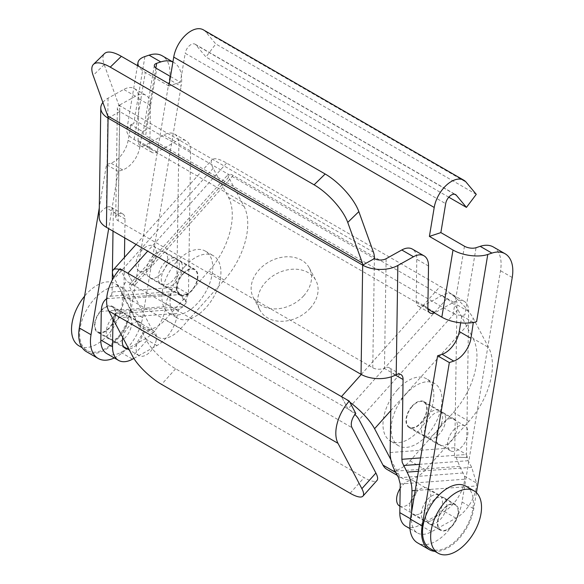 <?xml version="1.0" encoding="UTF-8"?>
<svg xmlns="http://www.w3.org/2000/svg" width="584" height="584" viewBox="0 0 584 584"><rect width="100%" height="100%" fill="white"/><g stroke="black" fill="none" stroke-linecap="round" stroke-linejoin="round"><path stroke-width="0.44" stroke-dasharray="2.92 2.19" d="M390.864 459.637L398.449 474.04A28.777 16.615 120 0 0 402.5 478.384A28.777 16.615 120 0 0 425.495 469.791L468.93 421.319A57.56 33.23 120 0 0 488.618 347.502L473.347 318.499A32.923 9.191 -138.1 0 0 440.226 286.379L226.636 163.06A32.923 9.191 -138.1 0 0 211.956 159.768A32.923 9.191 -138.1 0 0 213.197 168.302L228.468 197.304A57.56 33.23 -60 0 1 208.78 271.129L165.345 319.594A28.777 16.615 -60 0 1 142.35 328.186A28.777 16.615 -60 0 1 138.298 323.843L114.427 278.51A32.923 9.191 41.9 0 1 113.814 277.276M303.731 295.76A31.66 24.287 152.2 0 1 253.339 297.584A31.66 24.287 152.2 0 1 270.027 261.34A31.66 24.287 152.2 0 1 309.359 268.085A31.66 24.287 152.2 0 1 303.731 295.76M342.75 397.346A32.923 9.191 41.9 0 1 349.809 402.157M119.428 269.465A32.923 9.191 41.9 0 1 126.604 272.553M228.468 197.304L243.937 206.232L228.658 177.229A11.052 3.088 41.9 0 1 228.242 174.368A11.052 3.088 41.9 0 1 233.169 175.47L446.76 298.789A11.052 3.088 41.9 0 1 457.878 309.571L473.149 338.574L488.618 347.502M310.272 308.169A31.66 24.287 -27.8 0 0 315.893 280.495A31.66 24.287 -27.8 0 0 276.568 273.75A31.66 24.287 -27.8 0 0 259.873 309.994A31.66 24.287 -27.8 0 0 310.272 308.169M427.554 415.02A14.965 8.643 -60 0 1 439.504 410.552A14.965 8.643 -60 0 1 439.504 427.831A14.965 8.643 -60 0 1 424.539 436.474A14.965 8.643 -60 0 1 427.554 415.02M446.76 298.789L347.991 408.997L341.472 396.609L347.991 408.997A11.052 3.088 -138.1 0 1 354.977 414.501M120.041 268.771L126.575 281.181A11.052 6.38 120 0 0 122.801 295.351L146.672 340.691A28.777 8.037 -138.1 0 0 175.623 368.767L364.139 477.61A28.777 8.037 -138.1 0 0 376.972 480.486M167.396 264.822A14.965 8.643 120 0 0 164.389 286.277A14.965 8.643 120 0 0 179.354 277.634A14.965 8.643 120 0 0 179.354 260.354A14.965 8.643 120 0 0 167.396 264.822M233.169 175.47L134.393 285.693L127.852 273.283L134.4 285.678A11.052 3.088 -138.1 0 0 129.473 284.576A11.052 3.088 -138.1 0 0 129.889 287.438L153.767 332.771L138.298 323.843M387.039 469.456A28.777 16.615 120 0 0 410.026 460.864L453.469 412.392A57.56 33.23 120 0 0 473.149 338.574M412.085 406.092A14.965 8.643 -60 0 1 424.042 401.624A14.965 8.643 -60 0 1 424.042 418.903A14.965 8.643 -60 0 1 409.077 427.546A14.965 8.643 -60 0 1 412.085 406.092M243.937 206.232A57.56 33.23 -60 0 1 224.249 280.057L180.806 328.529A28.777 16.615 -60 0 1 157.819 337.121A28.777 16.615 -60 0 1 153.767 332.771M182.865 273.75A14.965 8.643 120 0 0 179.857 295.205A14.965 8.643 120 0 0 194.822 286.569A14.965 8.643 120 0 0 194.822 269.282A14.965 8.643 120 0 0 182.865 273.75M355.795 413.516L126.575 281.181M108.069 118.121L119.786 111.588A8.285 4.701 -179.1 0 1 117.355 108.201A8.285 4.701 -179.1 0 1 119.786 104.945L118.15 214.167L117.683 214.43A8.285 4.701 0.9 0 0 115.72 217.409A8.285 4.701 0.9 0 0 118.15 220.796L372.767 367.796A8.285 4.701 0.9 0 0 383.973 368.175L384.484 367.935L386.119 258.712M99.149 217.16A24.864 14.104 -179.1 0 1 105.945 207.656L117.683 214.43M372.767 367.796L374.402 258.595L119.786 111.588A24.864 14.359 120 0 0 118.829 105.178L104.222 64.62A35.916 12.855 45.7 0 1 104.543 53.567M118.15 214.167A10.592 6.117 -60 0 1 122.822 213.97A10.592 6.117 -60 0 1 125.02 218.971L113.296 212.204A10.592 6.117 120 0 0 111.106 207.203A10.592 6.117 120 0 0 106.427 207.4L105.945 207.656M102.872 102.441A24.864 14.104 -179.1 0 1 108.062 98.178L123.728 89.447A21.586 12.461 -60 0 1 134.254 88.527A21.586 12.461 -60 0 1 138.722 98.718L138.094 140.664A10.592 6.117 120 0 0 140.284 145.664A10.592 6.117 120 0 0 145.452 145.212L163.885 134.94A21.586 12.461 -60 0 1 174.412 134.028A21.586 12.461 -60 0 1 178.879 144.219L176.733 287.189L174.945 291.423L171.28 293.883C168.44 295.854 166.703 299.169 166.082 303.826L165.754 306.593L101.258 311.389M395.434 375.096L391.353 372.738A10.592 6.117 120 0 0 389.163 367.738A10.592 6.117 120 0 0 384.484 367.935M179.361 265.632A14.965 8.643 120 0 0 176.258 258.573A14.965 8.643 120 0 0 161.293 267.209A14.965 8.643 120 0 0 161.293 284.488A14.965 8.643 120 0 0 172.74 280.568A14.965 8.643 120 0 0 179.361 265.632M119.786 104.945L135.452 96.214A21.586 12.461 -60 0 1 145.978 95.294A21.586 12.461 -60 0 1 150.446 105.485L149.818 147.431A10.592 6.117 120 0 0 152.008 152.431A10.592 6.117 120 0 0 157.176 151.986L175.609 141.708A21.586 12.461 -60 0 1 186.135 140.795A21.586 12.461 -60 0 1 190.603 150.986L188.457 293.956L176.733 287.189L176.39 289.919L185.31 301.797L188.457 293.956L123.823 298.76L124.443 257.42M124.735 237.892L125.02 218.971M390.156 452.534L454.797 447.724L456.936 304.753A21.586 12.461 120 0 0 452.469 294.562A21.586 12.461 120 0 0 441.942 295.482L423.509 305.753A10.592 6.117 -60 0 1 418.348 306.198A10.592 6.117 -60 0 1 416.151 301.198L416.779 259.252A21.586 12.461 120 0 0 412.311 249.061M391.353 372.738L391.295 376.797M445.694 419.407A14.965 8.643 -60 0 1 439.08 434.343A14.965 8.643 -60 0 1 427.634 438.255A14.965 8.643 -60 0 1 427.634 420.976A14.965 8.643 -60 0 1 442.599 412.341A14.965 8.643 -60 0 1 445.694 419.407M167.637 258.865A14.965 8.643 120 0 0 164.542 251.806A14.965 8.643 120 0 0 149.577 260.442A14.965 8.643 120 0 0 149.577 277.721A14.965 8.643 120 0 0 161.023 273.801A14.965 8.643 120 0 0 167.637 258.865M176.733 287.189L112.099 291.993L112.281 280.021M113.011 231.125L113.296 212.204M111.675 294.657L112.099 291.993L111.675 294.657L110.303 296.227L106.675 298.665M112.968 318.944L114.778 313.922L179.412 309.118L183.077 306.658L186.887 301.913L176.39 289.919M123.823 298.76C123.655 304.797 121.859 309.031 118.435 311.469L114.778 313.922M457.418 426.174A14.965 8.643 -60 0 1 450.804 441.11A14.965 8.643 -60 0 1 439.358 445.03A14.965 8.643 -60 0 1 439.358 427.744A14.965 8.643 -60 0 1 454.323 419.108A14.965 8.643 -60 0 1 457.418 426.174M456.104 457.338L459.71 466.375L464.462 476.091L476.493 483.034L471.682 467.317L468.156 460.71L466.514 454.491L466.777 457.571L454.323 457.104L454.797 447.724L466.514 454.491L468.66 311.52A21.586 12.461 120 0 0 464.192 301.329A21.586 12.461 120 0 0 453.666 302.249L435.233 312.52A10.592 6.117 -60 0 1 434.452 312.907M476.493 483.034L476.456 485.976A28.777 16.615 -60 0 1 455.936 518.154L431.518 531.761A28.777 16.615 -60 0 1 417.487 532.988A28.777 16.615 -60 0 1 411.53 519.402L411.64 511.876M185.31 301.797L186.887 301.913M133.86 358.415L156.957 345.546A28.777 16.615 120 0 0 177.478 313.36L112.982 318.156M122.801 337.618A14.965 8.643 -60 0 1 133.079 323.127A14.965 8.643 -60 0 1 140.379 322.492A14.965 8.643 -60 0 1 141.343 337.932A14.965 8.643 -60 0 1 127.757 349.101M106.784 353.605A28.777 16.615 120 0 0 120.822 352.378L145.233 338.778A28.777 16.615 120 0 0 165.754 306.593M121.362 316.36A14.965 8.643 -60 0 1 128.655 315.725A14.965 8.643 -60 0 1 128.655 333.004A14.965 8.643 -60 0 1 113.69 341.64A14.965 8.643 -60 0 1 111.434 329.529A14.965 8.643 -60 0 1 121.362 316.36M431.693 520.388A14.965 8.643 120 0 0 441.614 507.211A14.965 8.643 120 0 0 439.358 495.101A14.965 8.643 120 0 0 424.393 503.744A14.965 8.643 120 0 0 424.393 521.023A14.965 8.643 120 0 0 431.693 520.388M405.763 526.221A28.777 16.615 120 0 0 419.801 524.994L431.518 531.761M400.237 484.005L464.733 479.209A28.777 16.615 -60 0 1 444.212 511.387L419.801 524.994M419.969 513.621A14.965 8.643 120 0 0 429.897 500.444A14.965 8.643 120 0 0 427.634 488.334A14.965 8.643 120 0 0 412.669 496.977A14.965 8.643 120 0 0 412.669 514.256A14.965 8.643 120 0 0 419.969 513.621M466.777 457.571L454.323 457.104M179.412 309.118L178.113 310.768L177.478 313.36M464.733 479.209L464.462 476.091M170.499 76.511L180.383 82.22L185.201 53.275L445.672 203.663M464.462 246.229L453.293 313.36L145.606 135.714L156.775 68.591M180.383 82.22L168.915 86.023L169.258 83.986M203.363 29.842A24.864 14.359 -60 0 1 205.678 31.806L215.795 43.953L205.962 56.998L195.844 44.851A8.285 4.789 120 0 0 195.078 44.201A8.285 4.789 120 0 0 189.267 45.851A8.285 4.789 120 0 0 185.201 53.275M168.915 86.023L145.314 72.394A24.864 11.059 -170.6 0 1 138.715 66.357M427.926 309.14L134.145 139.525A24.864 11.059 -170.6 0 1 126.816 129.736A24.864 11.059 -170.6 0 1 131.006 124.823L142.452 131.436L145.482 130.429A8.285 3.686 9.4 0 0 143.16 132.451A8.285 3.686 9.4 0 0 145.606 135.714M453.293 313.36A8.285 3.686 9.4 0 0 464.886 314.842L476.055 247.711M473.31 322.456L461.864 315.842L464.886 314.842M448.804 197.202L205.962 56.998M476.267 194.333L215.795 43.953M172.908 62.043A37.296 21.535 -60 0 1 173.952 62.583A37.296 21.535 -60 0 1 181.106 86.322L169.382 79.555A37.296 21.535 120 0 0 162.235 55.816M144.927 56.538L133.758 123.662A24.864 11.059 9.4 0 0 131.006 124.823L128.122 140.328A20.491 11.833 -60 0 1 110.938 163.14L106.485 164.615L99.287 207.868M142.452 131.436L139.846 147.095A20.491 11.833 -60 0 1 122.662 169.907L118.202 171.389L108.682 228.629M114.296 357.941A37.296 21.535 120 0 0 142.62 317.608L181.106 86.322M106.47 329.602A14.965 8.643 -60 0 1 113.814 316.185A14.965 8.643 -60 0 1 124.304 313.207A14.965 8.643 -60 0 1 124.304 330.486A14.965 8.643 -60 0 1 109.339 339.129A14.965 8.643 -60 0 1 106.47 329.602M461.864 315.842L460.703 322.828M493.363 246.988A37.296 21.535 -60 0 1 500.51 270.728L462.024 502.014A37.296 21.535 -60 0 1 443.723 535.448A37.296 21.535 -60 0 1 417.582 542.879M446.577 507.138A14.965 8.643 120 0 0 443.709 497.619A14.965 8.643 120 0 0 428.744 506.255A14.965 8.643 120 0 0 428.751 523.534A14.965 8.643 120 0 0 439.234 520.556A14.965 8.643 120 0 0 446.577 507.138M86.454 351.699A37.296 21.535 120 0 0 112.588 344.275A37.296 21.535 120 0 0 130.896 310.841L169.382 79.555M133.758 123.662L130.728 124.669M94.747 322.835A14.965 8.643 -60 0 1 102.098 309.418A14.965 8.643 -60 0 1 112.581 306.439A14.965 8.643 -60 0 1 112.581 323.719A14.965 8.643 -60 0 1 97.616 332.362A14.965 8.643 -60 0 1 94.747 322.835M118.202 171.389L106.485 164.615M476.427 492.662L473.748 508.781A37.296 21.535 -60 0 1 434.89 551.34M458.301 513.905A14.965 8.643 120 0 0 455.432 504.386A14.965 8.643 120 0 0 440.467 513.022A14.965 8.643 120 0 0 440.467 530.301A14.965 8.643 120 0 0 450.957 527.323A14.965 8.643 120 0 0 458.301 513.905M438 520.651A14.388 8.307 -60 0 1 445.059 507.744A14.388 8.307 -60 0 1 455.148 504.883A14.388 8.307 -60 0 1 455.148 521.497A14.388 8.307 -60 0 1 440.759 529.805A14.388 8.307 -60 0 1 438 520.651M399.565 506.029A14.388 8.307 120 0 0 413.961 497.721A14.388 8.307 120 0 0 413.961 481.099A14.388 8.307 120 0 0 400.171 488.421M429.963 548.5A35.974 20.768 120 0 0 465.937 527.732A35.974 20.768 120 0 0 465.937 486.187M412.26 406.42A14.388 8.307 120 0 0 409.362 427.043A14.388 8.307 120 0 0 423.75 418.735A14.388 8.307 120 0 0 423.75 402.12A14.388 8.307 120 0 0 412.26 406.42M453.447 430.196A14.388 8.307 -60 0 1 464.937 425.904A14.388 8.307 -60 0 1 464.937 442.519A14.388 8.307 -60 0 1 450.549 450.826A14.388 8.307 -60 0 1 453.447 430.196M405.807 394.171A35.974 20.768 -60 0 1 434.54 383.433A35.974 20.768 -60 0 1 434.547 424.969A35.974 20.768 -60 0 1 398.573 445.738A35.974 20.768 -60 0 1 405.807 394.171M397.668 389.47A35.974 20.768 120 0 0 390.433 441.037A35.974 20.768 120 0 0 426.4 420.268A35.974 20.768 120 0 0 426.4 378.731A35.974 20.768 120 0 0 397.668 389.47M115.055 316.097A14.388 8.307 120 0 0 112.296 306.936A14.388 8.307 120 0 0 97.908 315.243A14.388 8.307 120 0 0 97.908 331.865A14.388 8.307 120 0 0 107.989 328.996A14.388 8.307 120 0 0 115.055 316.097M156.242 339.873A14.388 8.307 -60 0 1 149.175 352.78A14.388 8.307 -60 0 1 139.094 355.641A14.388 8.307 -60 0 1 139.094 339.027A14.388 8.307 -60 0 1 153.482 330.719A14.388 8.307 -60 0 1 156.242 339.873M129.984 311.141A35.974 20.768 -60 0 1 112.325 343.392A35.974 20.768 -60 0 1 87.111 350.553A35.974 20.768 -60 0 1 87.111 309.016A35.974 20.768 -60 0 1 123.085 288.248A35.974 20.768 -60 0 1 129.984 311.141M78.971 345.852A35.974 20.768 120 0 0 104.186 338.691A35.974 20.768 120 0 0 121.844 306.439A35.974 20.768 120 0 0 114.946 283.547A35.974 20.768 120 0 0 84.592 296.176M183.04 274.078A14.388 8.307 -60 0 1 194.53 269.786A14.388 8.307 -60 0 1 194.53 286.401A14.388 8.307 -60 0 1 180.142 294.708A14.388 8.307 -60 0 1 183.04 274.078M141.846 250.302A14.388 8.307 120 0 0 138.956 270.925A14.388 8.307 120 0 0 153.344 262.618A14.388 8.307 120 0 0 153.344 246.003A14.388 8.307 120 0 0 141.846 250.302M176.587 261.829A35.974 20.768 120 0 0 169.353 313.396A35.974 20.768 120 0 0 205.327 292.628A35.974 20.768 120 0 0 205.327 251.091A35.974 20.768 120 0 0 176.587 261.829M184.727 266.53A35.974 20.768 -60 0 1 213.467 255.792A35.974 20.768 -60 0 1 213.467 297.329A35.974 20.768 -60 0 1 177.492 318.097A35.974 20.768 -60 0 1 184.727 266.53M361.277 374.461L440.226 286.379M226.636 163.06L147.686 251.149M390.784 410.618L473.347 318.499M213.197 168.302L114.427 278.51M398.449 474.04L395.777 472.5M146.672 340.691L132.656 356.328M468.93 421.319L453.469 412.392M457.878 309.571L359.109 419.779M228.658 177.229L129.889 287.438M224.249 280.057L208.78 271.129M410.026 460.864L425.495 469.791M175.623 368.767L161.607 384.411M350.123 493.246L364.139 477.61M122.801 295.351L352.013 427.692M165.345 319.594L180.806 328.529M119.786 111.588L118.15 220.796M383.973 368.175L395.711 374.95M118.829 105.178L373.446 252.178M108.062 98.178L106.427 207.4M135.452 96.214L123.728 89.447M420.619 457.907L466.514 454.491M410.486 518.796L411.53 519.402M150.446 105.485L138.722 98.718M118.435 311.469L183.077 306.658M178.879 144.219L190.603 150.986M163.885 134.94L175.609 141.708M145.452 145.212L157.176 151.986M149.818 147.431L138.094 140.664M104.222 64.62L93.141 75.424M428.503 266.019L416.779 259.252M427.875 307.965L416.151 301.198M423.509 305.753L435.233 312.52M453.666 302.249L441.942 295.482M468.66 311.52L456.936 304.753M459.71 466.375L395.069 471.179M110.303 296.227L174.945 291.423M120.822 352.378L132.539 359.145M106.646 298.687L171.28 293.883M468.156 460.71L419.553 464.324M471.682 467.317L418.399 471.273M415.195 490.531L476.456 485.976M463.236 472.982L398.595 477.785M166.082 303.826L178.113 310.768M156.957 345.546L145.233 338.778M455.936 518.154L444.212 511.387M155.87 67.992L145.482 130.429M454.6 194.246L195.844 44.851M205.678 31.806L466.149 182.193M134.145 139.525L145.314 72.394M128.122 140.328L139.846 147.095M512.234 277.495L500.51 270.728M142.62 317.608L130.896 310.841M122.662 169.907L110.938 163.14M462.024 502.014L473.748 508.781M136.072 244.441L211.956 159.768M253.339 297.584L259.873 309.994M309.359 268.085L315.893 280.495M129.473 284.576L228.242 174.368M397.317 475.391L402.5 478.384M409.077 427.546L424.539 436.474M424.042 401.624L439.504 410.552M157.819 337.121L142.35 328.186M164.389 286.277L179.857 295.205M179.354 260.354L194.822 269.282M115.72 217.409L117.355 108.201M122.822 213.97L111.106 207.203M400.879 374.505L389.163 367.738M176.258 258.573L164.542 251.806M161.293 284.488L149.577 277.721M134.254 88.527L145.978 95.294M174.412 134.028L186.135 140.795M152.008 152.431L140.284 145.664M430.065 312.966L418.348 306.198M464.192 301.329L452.469 294.562M454.323 419.108L442.599 412.341M439.358 445.03L427.634 438.255M409.975 528.651L417.487 532.988M113.69 341.64L125.414 348.407M128.655 315.725L140.379 322.492M439.358 495.101L427.634 488.334M424.393 521.023L412.669 514.256M462.995 457.433L463.915 457.462M154.337 65.328L143.16 132.451M195.078 44.201L455.549 194.582M172.915 61.984L173.952 62.583M137.474 65.642L126.816 129.736M97.616 332.362L109.339 339.129M112.581 306.439L124.304 313.207M455.432 504.386L443.709 497.619M440.467 530.301L428.751 523.534M399.901 506.219L440.759 529.805M413.961 481.099L455.148 504.883M464.937 425.904L423.75 402.12M450.549 450.826L409.362 427.043M434.54 383.433L426.4 378.731M398.573 445.738L390.433 441.037M153.482 330.719L112.296 306.936M139.094 355.641L129.32 349.998M123.647 346.721L97.908 331.865M123.085 288.248L114.946 283.547M87.111 350.553L82.191 347.714M138.956 270.925L180.142 294.708M153.344 246.003L194.53 269.786M169.353 313.396L177.492 318.097M205.327 251.091L213.467 255.792"/><path stroke-width="0.88" d="M126.604 272.553A32.923 9.191 41.9 0 1 127.867 273.268L120.041 268.771A32.923 19.009 120 0 0 108.777 310.995L132.656 356.328A28.777 8.037 -138.1 0 0 161.607 384.411L350.123 493.246A28.777 8.037 -138.1 0 0 362.956 496.123A28.777 8.037 -138.1 0 0 361.876 488.669L337.997 443.329A32.923 19.009 -60 0 1 349.261 401.106L341.457 396.58A32.923 9.191 41.9 0 1 342.75 397.346M349.809 402.157A32.923 9.191 41.9 0 1 374.578 428.707L390.864 459.637M113.814 277.276A32.923 9.191 41.9 0 1 113.187 269.976A32.923 9.191 41.9 0 1 119.428 269.465M147.686 251.149L127.867 273.268L341.443 396.594L361.277 374.461M395.777 472.5L382.987 465.112L359.109 419.779A11.052 3.088 -138.1 0 0 354.977 414.501M349.261 401.106L355.795 413.516A11.052 6.38 120 0 0 352.013 427.692L375.892 473.025L361.876 488.669M382.987 465.112A28.777 16.615 120 0 0 387.039 469.456L397.317 475.391M362.956 496.123L376.972 480.486A28.777 8.037 -138.1 0 0 375.892 473.025M411.64 511.876L411.961 490.772C411.968 484.647 410.333 478.427 407.041 472.12L402.23 462.411L401.88 459.301L403.077 379.505A10.592 6.117 -60 0 0 400.879 374.505A10.592 6.117 -60 0 0 396.207 374.702L395.711 374.95A24.864 14.104 -179.1 0 1 361.043 374.329L106.427 227.329A24.864 14.104 -179.1 0 1 99.149 217.16L100.784 107.952A24.864 14.104 -179.1 0 1 102.872 102.441M106.427 227.329L108.069 118.121A8.285 4.789 120 0 0 107.748 115.982L93.141 75.424A35.916 12.855 45.7 0 1 93.462 64.371L104.543 53.567A35.916 12.855 45.7 0 1 121.348 56.327L325.171 174.003A35.916 12.855 45.7 0 1 358.839 211.62L373.446 252.178A24.864 14.359 -60 0 1 374.402 258.595L362.679 265.121L108.069 118.121A24.864 14.104 -179.1 0 1 100.784 107.952M434.452 312.907A10.592 6.117 -60 0 1 430.065 312.966A10.592 6.117 -60 0 1 427.875 307.965L428.503 266.019A21.586 12.461 120 0 0 424.035 255.828L412.311 249.061A21.586 12.461 120 0 0 401.785 249.981L386.119 258.712A8.285 4.701 -179.1 0 1 374.402 258.595M396.207 374.702L397.843 265.479A24.864 14.104 -179.1 0 1 362.679 265.121A8.285 4.789 -60 0 0 362.365 262.983L347.75 222.424L358.839 211.62M124.443 257.42L124.735 237.892M391.295 376.797L390.156 452.534C390.141 458.659 391.784 464.871 395.069 471.179L398.595 477.785L400.237 484.005L399.806 512.635A28.777 16.615 120 0 0 405.763 526.221L409.975 528.651M112.281 280.021L113.011 231.125M106.675 298.665L106.646 298.687C103.222 301.118 101.426 305.352 101.258 311.389L100.828 340.019A28.777 16.615 120 0 0 106.784 353.605L118.508 360.372A28.777 16.615 120 0 0 132.539 359.145L133.86 358.415M100.828 340.019L112.551 346.786L112.968 318.944M397.843 265.479L413.509 256.748L401.785 249.981M424.035 255.828A21.586 12.461 120 0 0 413.509 256.748M93.462 64.371A35.916 12.855 45.7 0 1 110.267 67.138L121.348 56.327M325.171 174.003L314.09 184.807A35.916 12.855 45.7 0 1 347.75 222.424M314.09 184.807L110.267 67.138M112.551 346.786A28.777 16.615 120 0 0 118.508 360.372M127.757 349.101A14.965 8.643 -60 0 1 125.414 348.407A14.965 8.643 -60 0 1 122.801 337.618M402.23 462.411L401.88 459.301L420.619 457.907M172.915 61.984L162.235 55.816A37.296 21.535 120 0 0 149.066 55.159L160.79 61.926L156.651 63.306A8.285 3.686 9.4 0 0 154.337 65.328A8.285 3.686 9.4 0 0 156.775 68.591L170.499 76.511M169.258 83.986L173.733 57.086A24.864 14.359 -60 0 1 185.938 34.792A24.864 14.359 -60 0 1 203.363 29.842L463.842 180.23A24.864 14.359 120 0 1 466.149 182.193L476.267 194.333L466.441 207.386L456.323 195.238A8.285 4.789 -60 0 0 455.549 194.582A8.285 4.789 -60 0 0 449.738 196.231A8.285 4.789 -60 0 0 445.672 203.663L440.862 232.6L464.462 246.229A8.285 3.686 -170.6 0 0 476.055 247.711L480.194 246.338A37.296 21.535 -60 0 1 493.363 246.988L505.087 253.755A37.296 21.535 -60 0 1 512.234 277.495L476.427 492.662M149.066 55.159L144.927 56.538A24.864 11.059 -170.6 0 0 137.985 62.605L137.474 65.642M138.715 66.357A24.864 11.059 -170.6 0 1 137.985 62.605M434.89 551.34A37.296 21.535 -60 0 1 429.306 549.646A37.296 21.535 -60 0 1 422.152 525.907L449.337 362.562L453.79 361.08A20.491 11.833 120 0 0 470.974 338.275L473.31 322.456A24.864 11.059 -170.6 0 1 441.832 317.163L427.926 309.14M473.31 322.456A24.864 11.059 9.4 0 0 476.61 321.609L487.779 254.478A24.864 11.059 -170.6 0 1 453.001 250.04L429.393 236.411L440.862 232.6M487.779 254.478L491.918 253.106A37.296 21.535 -60 0 1 505.087 253.755M463.842 180.23A24.864 14.359 120 0 0 446.41 185.179A24.864 14.359 120 0 0 434.211 207.466L429.393 236.411M466.441 207.386L448.804 197.202M160.79 61.926A37.296 21.535 -60 0 1 172.908 62.043M108.682 228.629L91.024 334.727A37.296 21.535 120 0 0 98.17 358.466A37.296 21.535 120 0 0 114.296 357.941M460.703 322.828L459.258 331.508L470.974 338.275M429.306 549.646L417.582 542.879A37.296 21.535 -60 0 1 410.435 519.139L437.613 355.795L442.073 354.313A20.491 11.833 120 0 0 459.258 331.508M99.287 207.868L79.3 327.96A37.296 21.535 120 0 0 86.454 351.699L98.17 358.466M473.58 322.609L476.61 321.609M449.337 362.562L437.613 355.795M400.171 488.421A14.388 8.307 120 0 0 396.813 496.867A14.388 8.307 120 0 0 399.565 506.029L399.901 506.219M474.077 490.889L465.937 486.187A35.974 20.768 120 0 0 440.723 493.349A35.974 20.768 120 0 0 423.071 525.6A35.974 20.768 120 0 0 429.963 548.5L438.102 553.194A35.974 20.768 -60 0 1 431.211 530.301A35.974 20.768 -60 0 1 448.87 498.05A35.974 20.768 -60 0 1 474.077 490.889A35.974 20.768 -60 0 1 474.077 532.426A35.974 20.768 -60 0 1 438.102 553.194M84.592 296.176A35.974 20.768 120 0 0 78.971 345.852L82.191 347.714M374.578 428.707L390.784 410.618M108.777 310.995L337.997 443.329M361.043 374.329L362.679 265.121M403.077 379.505L395.434 375.096M107.748 115.982L362.365 262.983M399.806 512.635L410.486 518.796M419.553 464.324L403.515 465.514M418.399 471.273L407.041 472.12M411.961 490.772L415.195 490.531M156.651 63.306L155.87 67.992M480.194 246.338L491.918 253.106M456.323 195.238L454.6 194.246M173.733 57.086L434.211 207.466M453.001 250.04L441.832 317.163M91.024 334.727L79.3 327.96M453.79 361.08L442.073 354.313M410.435 519.139L422.152 525.907M113.187 269.976L136.072 244.441M129.32 349.998L123.647 346.721"/></g></svg>
